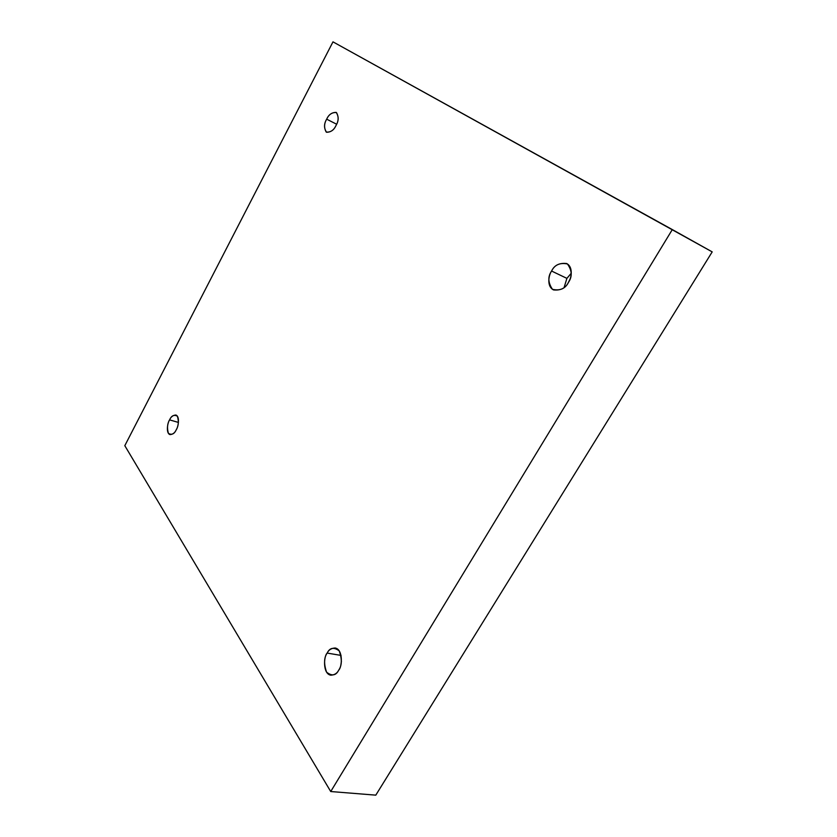 <?xml version="1.0" encoding="UTF-8"?>
<svg xmlns="http://www.w3.org/2000/svg" width="837" height="837" viewBox="0 0 837 837"><rect width="100%" height="100%" fill="white"/><g stroke="black" fill="none" stroke-linecap="round" stroke-linejoin="round"><path stroke-width="1.26" d="M176.251 429.768C178.208 427.236 180.175 416.387 175.843 415.016C172.977 415.225 170.884 416.847 169.576 419.881L178.438 422.434L169.576 419.881C171.491 415.623 174.096 414.399 177.392 416.209C178.93 421.419 178.553 425.949 176.251 429.768C174.284 434.068 171.669 435.261 168.404 433.346C166.929 428.115 167.316 423.627 169.576 419.881C167.63 422.392 165.653 433.263 170.026 434.612C172.861 434.393 174.933 432.781 176.251 429.768M336.014 125.487C338.818 120.769 338.87 116.406 336.171 112.388C331.85 112.378 328.679 114.648 326.671 119.178L336.631 124.221L326.671 119.178C328.805 114.46 332.059 112.242 336.432 112.535C338.818 116.688 338.682 121.009 336.014 125.487C333.817 130.269 330.552 132.455 326.21 132.047C323.909 127.852 324.055 123.562 326.671 119.178C323.867 123.886 323.835 128.239 326.566 132.256C330.845 132.256 333.994 129.997 336.014 125.487M568.428 282.414C571.19 278.784 573.69 267.233 566.68 263.529C559.357 262.734 554.324 265.235 551.593 271.042L566.89 278.365L571.273 273.218L566.89 278.365L564.117 287.53L566.89 278.365L551.593 271.042C554.617 264.837 559.901 262.473 567.434 263.958C572.089 270.497 572.424 276.649 568.428 282.414C565.268 288.713 559.953 291.014 552.472 289.32C547.984 282.728 547.691 276.639 551.593 271.042C548.852 274.641 546.352 286.275 553.508 289.916C560.696 290.638 565.666 288.137 568.428 282.414M338.703 670.155C342.145 667.152 343.337 649.355 335.135 647.995C331.306 648.215 328.648 649.91 327.162 653.08L341.077 655.423L327.162 653.08C329.788 647.66 333.806 646.907 339.194 650.841C342.155 659.064 341.988 665.499 338.703 670.155C335.982 675.637 331.944 676.317 326.597 672.195C323.762 663.982 323.95 657.61 327.162 653.08C323.752 656.051 322.559 673.921 330.845 675.208C334.591 674.957 337.206 673.272 338.703 670.155M124.807 445.682L332.98 41.85L672.31 229.579L330.73 791.53L124.807 445.682L330.73 791.53L375.792 795.15L330.73 791.53L672.31 229.579L712.193 251.885L332.98 41.85L124.807 445.682M375.792 795.15L712.193 251.885L375.792 795.15M341.412 661.376L340.931 664.421L341.412 661.376M569.934 279.349L568.229 282.739L569.934 279.349"/></g></svg>
